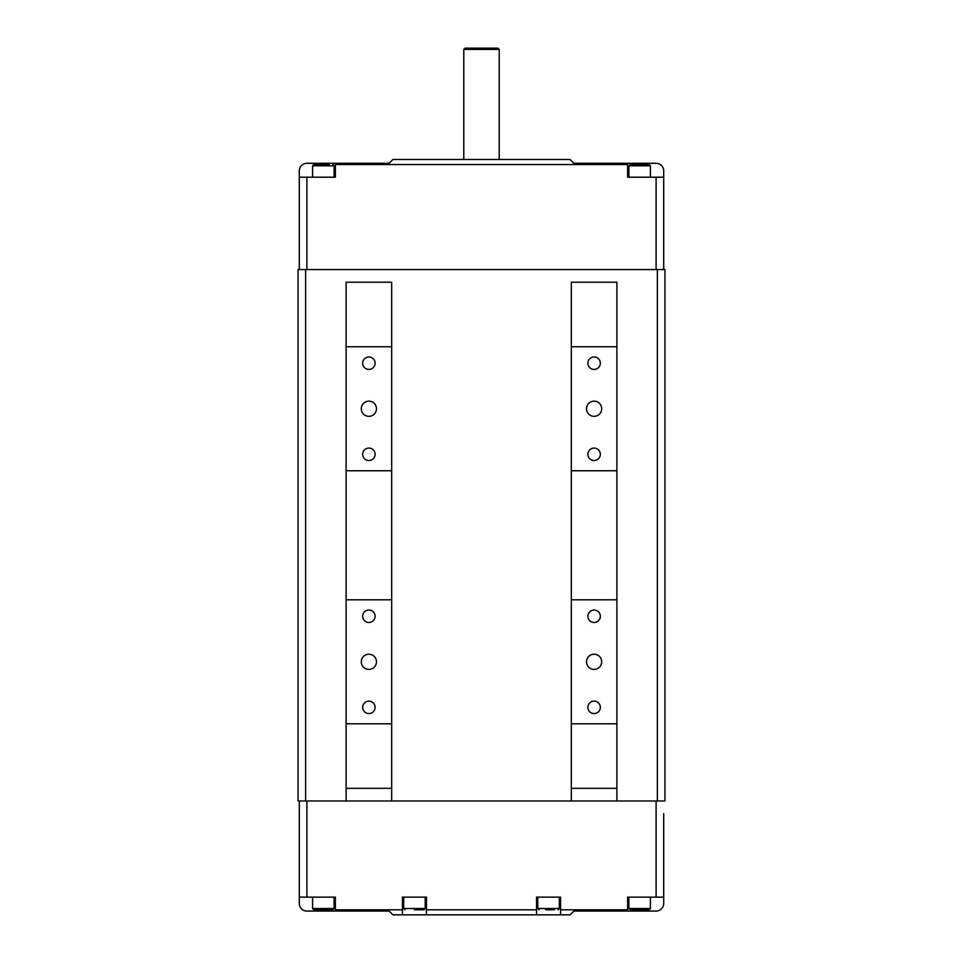 <?xml version="1.0" encoding="UTF-8"?>
<svg xmlns="http://www.w3.org/2000/svg" width="963" height="963" viewBox="0 0 963 963"><rect width="100%" height="100%" fill="white"/><g stroke="black" fill="none" stroke-linecap="round" stroke-linejoin="round"><path stroke-width="1.44" d="M346.114 470.751L346.114 282.219L391.664 282.219L391.664 346.752L391.664 282.219L346.114 282.219L346.114 346.752L391.664 346.752L391.664 470.751L346.114 470.751L346.114 599.805L391.664 599.805L391.664 470.751M391.664 800.975L571.336 800.975L571.336 282.219L616.886 282.219L616.886 800.975L664.964 800.975L664.964 269.568L298.036 269.568L298.036 800.975L391.664 800.975L391.664 723.791L346.114 723.791L346.114 800.975M329.19 164.553L313.854 164.553L329.19 164.553M639.661 164.553L630.163 164.553L628.899 165.817L650.41 165.817L649.146 164.553L639.661 164.553L639.661 163.289L656.104 163.289A7.596 7.596 0 0 1 663.7 170.884L663.7 177.204L627.635 177.204L627.635 163.289L573.864 163.289L570.072 159.497L392.928 159.497L389.136 163.289L335.365 163.289L335.365 164.553L627.635 164.553M633.81 164.553L642.574 164.553M627.635 163.289L639.661 163.289M335.365 164.553L335.365 177.204L299.3 177.204L299.3 170.884A7.596 7.596 0 0 1 306.896 163.289L335.365 163.289M663.7 269.568L663.7 177.204M299.3 177.204L299.3 269.568M463.781 49.414L499.219 49.414L497.943 48.15L465.057 48.15L463.781 49.414L463.781 159.497M571.336 800.975L616.886 800.975M560.574 914.85L536.535 914.85L536.535 897.131L560.574 897.131L560.574 914.85L570.072 914.85L573.864 911.058L627.635 911.058L627.635 909.794L560.574 909.794M426.465 914.85L402.426 914.85L402.426 897.131L426.465 897.131L426.465 914.85L536.535 914.85M639.661 909.794L649.146 909.794L650.41 908.518L628.899 908.518L630.163 909.794L639.661 909.794L639.661 911.058L627.635 911.058M545.636 909.794L554.399 909.794M414.439 909.794L423.937 909.794L414.439 909.794M323.339 909.794L332.837 909.794L334.101 908.518L312.59 908.518L313.854 909.794L323.339 909.794L323.339 911.058L306.896 911.058A7.596 7.596 0 0 1 299.3 903.463L299.3 800.975L299.3 897.131L335.365 897.131L335.365 911.058L389.136 911.058L392.928 914.85L402.426 914.85M627.635 909.794L627.635 897.131L663.7 897.131L663.7 813.627M402.426 909.794L335.365 909.794M536.535 909.794L426.465 909.794M663.7 838.929L663.7 903.463A7.596 7.596 0 0 1 656.104 911.058L639.661 911.058M335.365 911.058L323.339 911.058M601.694 661.798A7.596 7.596 0 0 1 590.307 668.37A7.596 7.596 0 0 1 590.307 655.225A7.596 7.596 0 0 1 601.694 661.798M600.334 707.348A6.223 6.223 0 0 1 590.993 712.74A6.223 6.223 0 0 1 590.993 701.955A6.223 6.223 0 0 1 600.334 707.348M600.334 616.248A6.223 6.223 0 0 1 590.993 621.641A6.223 6.223 0 0 1 590.993 610.867A6.223 6.223 0 0 1 600.334 616.248M616.886 723.791L571.336 723.791M571.336 599.805L616.886 599.805M616.886 788.324L571.336 788.324M601.694 408.745A7.596 7.596 0 0 1 590.307 415.318A7.596 7.596 0 0 1 590.307 402.173A7.596 7.596 0 0 1 601.694 408.745M600.334 454.295A6.223 6.223 0 0 1 590.993 459.688A6.223 6.223 0 0 1 590.993 448.914A6.223 6.223 0 0 1 600.334 454.295M600.334 363.195A6.223 6.223 0 0 1 590.993 368.588A6.223 6.223 0 0 1 590.993 357.815A6.223 6.223 0 0 1 600.334 363.195M616.886 470.751L571.336 470.751M571.336 346.752L616.886 346.752L616.886 282.219L571.336 282.219L571.336 346.752M376.485 661.798A7.596 7.596 0 0 1 365.097 668.37A7.596 7.596 0 0 1 365.097 655.225A7.596 7.596 0 0 1 376.485 661.798M375.113 616.248A6.223 6.223 0 0 1 365.784 621.641A6.223 6.223 0 0 1 365.784 610.867A6.223 6.223 0 0 1 375.113 616.248M375.113 707.348A6.223 6.223 0 0 1 365.784 712.74A6.223 6.223 0 0 1 365.784 701.955A6.223 6.223 0 0 1 375.113 707.348M391.664 599.805L391.664 723.791M346.114 723.791L346.114 599.805M391.664 788.324L346.114 788.324M376.485 408.745A7.596 7.596 0 0 1 365.097 415.318A7.596 7.596 0 0 1 365.097 402.173A7.596 7.596 0 0 1 376.485 408.745M375.113 363.195A6.223 6.223 0 0 1 365.784 368.588A6.223 6.223 0 0 1 365.784 357.815A6.223 6.223 0 0 1 375.113 363.195M375.113 454.295A6.223 6.223 0 0 1 365.784 459.688A6.223 6.223 0 0 1 365.784 448.914A6.223 6.223 0 0 1 375.113 454.295M305.632 800.975L305.632 269.568M657.368 269.568L657.368 800.975M313.854 164.553L312.59 165.817L334.101 165.817L332.837 164.553M306.896 269.568L306.896 177.204M656.104 177.204L656.104 269.568M323.339 163.289L323.339 164.553M558.046 909.794L559.31 908.518L537.799 908.518L539.063 909.794M423.937 909.794L425.201 908.518L403.69 908.518L404.954 909.794M656.104 800.975L656.104 897.131M306.896 897.131L306.896 800.975M312.59 165.817L312.59 177.204M334.101 165.817L334.101 177.204M628.899 165.817L628.899 177.204M650.41 165.817L650.41 177.204M499.219 159.497L499.219 49.414M650.41 908.518L650.41 897.131M628.899 908.518L628.899 897.131M559.31 908.518L559.31 897.131M537.799 908.518L537.799 897.131M425.201 908.518L425.201 897.131M403.69 908.518L403.69 897.131M334.101 908.518L334.101 897.131M312.59 908.518L312.59 897.131"/></g></svg>
